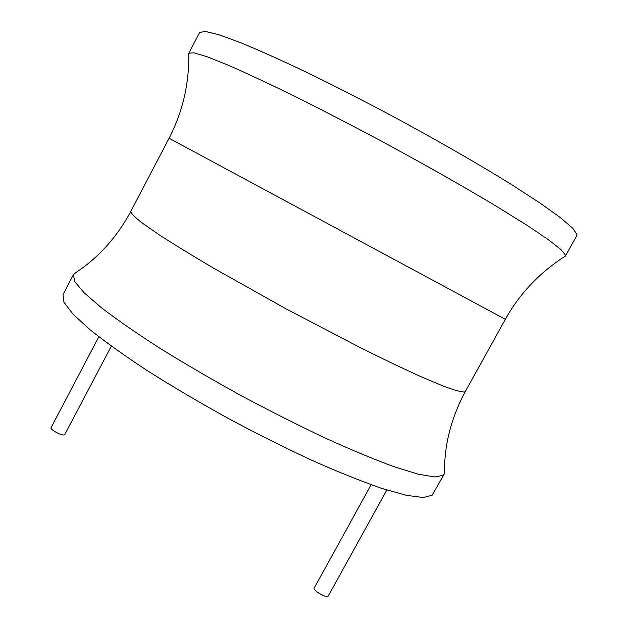 <?xml version="1.0" encoding="UTF-8"?>
<svg xmlns="http://www.w3.org/2000/svg" width="628" height="628" viewBox="0 0 628 628"><rect width="100%" height="100%" fill="white"/><g stroke="black" fill="none" stroke-linecap="round" stroke-linejoin="round"><path stroke-width="0.94" d="M130.828 211.385C131.024 213.371 134.949 217.343 142.619 223.309L159.434 234.958C174.168 244.488 192.129 255.51 213.3 268.007L285.771 308.701L360.935 347.975C384.03 359.452 404.354 369.154 421.914 377.098L443.25 386.094C454.091 390.129 461.188 392.1 464.539 392.013L465.332 391.495C451.383 417.51 444.443 444.153 444.498 471.424L444.106 474.25L432.135 495.217L423.319 497.517L406.559 495.366L381.942 488.451C361.854 481.488 338.72 472.209 312.556 460.622C285.167 447.882 256.993 433.775 228.05 418.319C199.445 402.47 172.731 386.707 147.894 371.046C124.846 355.872 105.567 342.103 90.063 329.739L72.856 313.961L63.938 302.209L62.996 294.665L73.421 274.656L75.564 272.772C98.368 257.81 116.784 237.345 130.828 211.385L169.073 138.254L505.336 319.307C519.772 293.472 539.797 272.403 565.388 256.091L576.802 235.571L576.999 234.644L572.83 228.317L560.427 217.657L539.633 202.781L510.87 184.145C477.256 163.327 435.29 139.212 391.016 115.356C361.485 99.711 333.264 85.322 306.37 72.173C280.999 60.115 259.081 50.287 240.61 42.673L218.795 34.705L205.175 31.4L199.633 32.491L188.84 53.207L194.005 52.815L207.248 56.803L228.694 65.398C246.922 73.39 268.627 83.54 293.818 95.849C320.547 109.201 348.642 123.708 378.103 139.361C422.299 163.178 464.335 186.995 498.137 207.319L527.151 225.397L548.252 239.629L561.008 249.606L565.545 255.235L565.451 255.996M444.106 474.25L443.187 475.333L434.725 476.982L418.287 474.195L393.96 466.683C374.029 459.351 351.028 449.766 324.943 437.928C297.609 424.975 269.443 410.759 240.453 395.255C211.777 379.422 184.946 363.769 159.959 348.289C136.739 333.35 117.263 319.872 101.532 307.861L83.979 292.664L74.708 281.548L73.421 274.656M188.808 54.189L188.84 53.207M386.832 490.021L328.044 596.38C326.466 598.39 312.556 590.108 314.157 588.122L371.132 484.73M111.329 346.138L64.739 434.607L64.095 434.953C61.128 435.628 49.73 429.324 51.033 427.731L98.832 336.757M465.332 391.495L505.336 319.307M169.073 138.254C182.685 111.972 189.263 83.657 188.793 53.317"/></g></svg>
